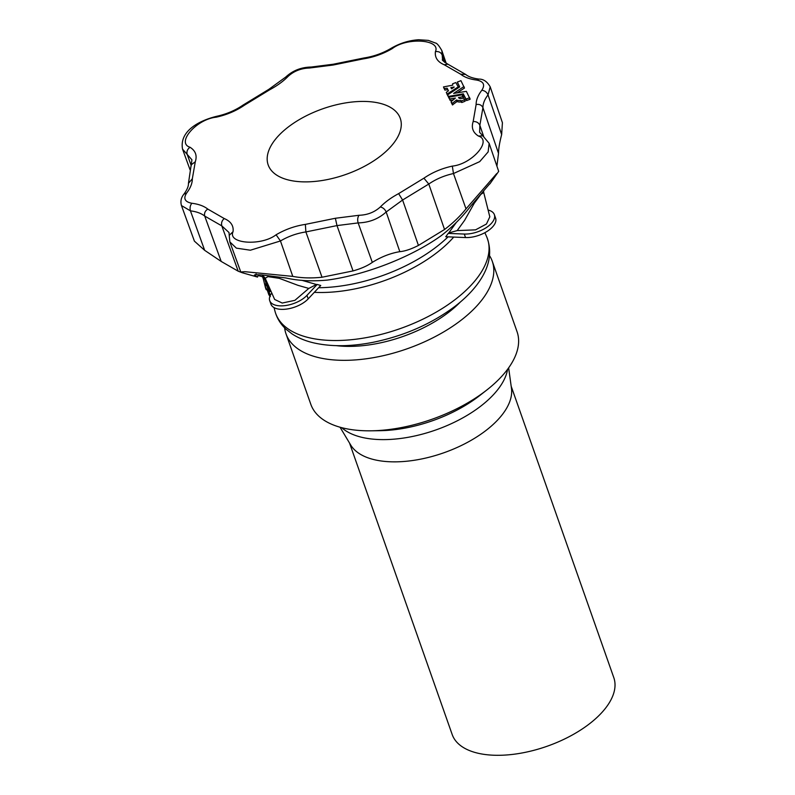 <?xml version="1.0" encoding="UTF-8"?>
<svg xmlns="http://www.w3.org/2000/svg" width="795" height="795" viewBox="0 0 795 795"><rect width="100%" height="100%" fill="white"/><g stroke="black" fill="none" stroke-linecap="round" stroke-linejoin="round"><path stroke-width="1.19" d="M458.218 86.874L455.803 82.561L452.574 83.823L452.753 85.164L443.491 86.913L444.345 88.583L447.168 88.215L448.469 90.789L446.273 92.359L447.128 94.039L458.218 86.874M454.114 86.953L450.854 87.649L451.699 88.742L454.174 87.122M489.551 255.682A109.322 54.328 160.6 0 1 492.244 261.217L517.058 331.704A109.322 54.328 160.6 0 1 486.788 390.027L479.753 395.532A94.247 46.845 160.6 0 1 379.901 430.691L370.967 430.81A109.322 54.328 160.6 0 1 310.825 404.327L286.011 333.85A109.322 54.328 160.6 0 1 284.63 327.848M507.617 369.248A91.137 45.295 160.6 0 1 495.305 392.621A91.137 45.295 160.6 0 1 375.419 439.347A91.137 45.295 160.6 0 1 341.711 427.67M486.788 390.027A109.322 54.328 160.6 0 1 370.967 430.81M492.244 261.217A109.322 54.328 160.6 0 1 407.169 348.776A109.322 54.328 160.6 0 1 286.011 333.85M460.375 302.011A93.333 46.378 160.6 0 1 336.404 345.666M254.529 275.08L255.364 275.756C252.939 274.762 255.185 274.504 262.092 274.971L285.803 277.952C298.363 280.784 312.206 281.5 327.331 280.088C365.591 274.951 411.114 257.212 441.066 235.767C452.683 226.754 462.64 216.767 470.918 205.806L489.144 184.43M490.396 183.089L486.361 187.62M372.318 262.38C381.262 256.805 390.425 253.237 399.825 251.657C404.983 251.21 411.184 249.133 418.438 245.426L402.598 200.022L386.171 211.987C378.519 218.933 369.178 222.58 358.147 222.908L372.318 262.38C367.519 265.808 361.089 268.65 353.04 270.916L322.025 277.236C311.372 278.349 301.623 278.071 292.779 276.392L244.86 271.691L240.776 271.979L242.316 272.764L257.5 277.077L255.364 275.756L256.07 273.977M257.57 274.742L258.226 275.309L257.5 277.077M501.655 134.594L488.031 94.883L490.207 86.854L502.42 122.698L501.655 134.594C499.598 142.424 498.554 148.685 498.515 153.365L496.915 166.155M418.438 245.426L444.544 229.497L428.783 184.033L423.904 178.189L398.643 193.612L402.598 200.022L428.783 184.033C436.028 179.064 444.256 175.566 453.468 173.539L479.713 161.623L488.14 151.905L489.134 143.329L498.684 171.352L489.889 183.874M496.666 173.638L466.019 208.876C459.957 216.369 452.802 223.236 444.544 229.497M181.459 205.557L190.442 210.854C189.667 207.962 190.134 205.428 191.853 203.262C184.857 201.91 183.118 198.502 186.636 193.036L183.893 194.169C181.111 197.558 180.296 201.344 181.459 205.557L194.397 241.133L204.663 250.326L221.189 261.436L238.202 271.204L242.316 272.764M391.547 145.773A70.03 34.801 160.6 0 1 321.806 180.564A70.03 34.801 160.6 0 1 268.173 164.913A70.03 34.801 160.6 0 1 322.671 108.826A70.03 34.801 160.6 0 1 400.283 118.395A70.03 34.801 160.6 0 1 391.547 145.773M457.145 92.886L464.459 88.036L460.941 80.663L457.354 82.054L459.689 86.913L447.565 94.913L448.469 96.414L463.227 93.85L466.019 99.077L469.477 97.835L466.377 91.346L453.627 93.422L463.932 86.536L464.459 88.036M462.63 95.539L463.902 95.38L466.546 100.558L469.994 99.325L469.607 97.676L470.133 99.166M448.092 96.394L448.986 97.904M457.354 82.054L459.609 86.963M451.58 103.241L451.053 101.75L452.226 103.39L456.559 100.001A7.712 3.836 -19.4 0 0 460.732 100.458L461.339 101.005L464.568 99.743L463.634 97.944A4.243 2.107 160.6 0 1 458.546 97.576L462.919 96.672L462.124 94.794L448.758 97.248L449.761 98.958L455.406 98.053L451.053 101.75L452.434 104.92L457.075 101.492A7.712 3.836 -19.4 0 0 461.249 101.939L461.865 102.495L465.085 101.233L464.707 99.604M448.469 96.414L450.139 100.409L453.17 99.951M461.468 98.51L462.362 98.351M446.79 93.85L447.804 95.569M444.007 88.394L443.491 86.903L444.862 90.073L447.694 89.706L448.32 90.948M463.127 96.503L463.634 97.944L463.127 96.503M269.912 296.257A113.367 56.336 160.6 0 1 268.819 294.697L267.527 290.871A113.109 56.216 160.6 0 1 265.749 287.472L266.196 289.668A113.367 56.336 160.6 0 1 265.371 287.313L263.294 278.846A112.493 55.908 160.6 0 1 262.787 277.425L262.618 276.799M264.656 279.065L270.32 296.585M264.427 279.154L264.328 278.916A112.125 55.73 -19.4 0 1 263.254 276.988M266.196 289.668L266.703 289.45M265.013 284.044L265.142 284.451A112.781 56.047 160.6 0 0 265.908 285.912L265.321 283.924M266.713 289.459L266.206 289.658L266.732 289.489M265.411 278.757L270.022 291.606L269.893 288.784M270.28 295.412L264.238 277.862A111.996 55.66 160.6 0 1 263.801 277.147M263.811 276.481L261.595 274.931M301.802 280.287L316.44 284.501L308.798 288.426L297.926 285.316L279.293 278.339L267.965 276.64L265.212 278.3L263.463 276.243M316.44 284.501A123.861 61.553 160.6 0 0 317.165 284.461L320.743 285.475L308.202 298.86A21.415 10.643 160.6 0 1 286.916 309.036A21.415 10.643 160.6 0 1 270.946 304.187L269.714 300.679A21.415 10.643 160.6 0 1 271.791 293.037M317.165 284.461L306.959 295.362A21.415 10.643 160.6 0 1 285.683 305.528A21.415 10.643 160.6 0 1 269.714 300.679M265.212 278.3L274.653 299.467L282.225 303.044L294.905 300.331L308.798 288.426M483.569 190.83L483.718 192.499L480.846 194.368L474.217 203.301L464.598 220.364L457.175 230.6L448.728 232.945L456.3 222.491M488.11 210.029A21.415 10.643 160.6 0 1 494.371 214.65L495.603 218.158A21.415 10.643 160.6 0 1 487.335 231.236A21.415 10.643 160.6 0 1 465.532 237.556L445.757 236.751L448.211 233.402A123.861 61.553 160.6 0 0 448.728 232.945M494.371 214.65A21.415 10.643 160.6 0 1 486.103 227.738A21.415 10.643 160.6 0 1 464.3 234.048L448.211 233.402M457.175 230.6L475.549 229.854L486.451 224.021L489.809 216.816L483.718 192.499M349.571 443.133L452.196 734.54A85.661 42.572 -19.4 0 0 517.803 753.69A85.661 42.572 -19.4 0 0 603.107 711.128A85.661 42.572 -19.4 0 0 613.8 677.628L511.175 386.221M340.031 427.213L350.704 445.011A85.661 42.572 -19.4 0 0 418.567 459.55A85.661 42.572 -19.4 0 0 499.767 417.683A85.661 42.572 -19.4 0 0 511.473 388.387L508.641 367.847M483.628 136.352L479.862 125.312L482.933 107.663C481.661 105.039 479.395 103.986 476.125 104.533C476.096 100.021 477.994 95.261 481.82 90.262C484.731 90.63 486.798 92.17 488.031 94.883C484.602 99.365 482.903 103.628 482.933 107.663L498.515 153.365M473.164 121.555C476.364 121.397 478.6 122.649 479.862 125.312L479.623 132.308L482.843 135.846L478.461 136.054C472.926 132.566 471.157 127.727 473.164 121.555L476.125 104.533M478.461 136.054C492.592 140.457 471.982 164.148 452.325 166.105L453.468 173.539L466.019 208.876M398.643 193.612C391.229 197.587 385.118 202.039 380.318 206.968C383.011 207.575 384.969 209.244 386.171 211.987L399.825 251.657M380.318 206.968C374.485 212.255 367.37 215.028 358.972 215.276C357.611 217.472 357.333 220.016 358.147 222.908L336.991 225.591L353.04 270.916M292.779 276.392L280.456 240.964C288.337 236.324 296.813 233.313 305.886 231.931L305.359 224.389L335.361 218.267L336.991 225.591L305.886 231.931L322.025 277.236M204.663 250.326L190.442 210.854C196.544 211.619 201.304 213.358 204.722 216.081L221.795 225.879L229.01 232.528L229.228 235.35L233.054 231.693C227.34 243.817 261.267 246.261 276.084 234.783L280.456 240.964L250.365 250.216L236.373 248.139L229.844 241.899L240.776 271.979M233.054 231.693C233.78 225.76 230.848 221.378 224.25 218.555C221.894 220.563 221.08 223.007 221.795 225.879L238.202 271.204M224.25 218.555L207.793 209.095C205.07 210.894 204.047 213.219 204.722 216.081L221.189 261.436M183.893 194.169C187.093 189.816 188.604 186.199 188.455 183.317L191.943 159.825L187.173 154.389L191.277 165.728M285.803 77.006L288.148 76.34C293.971 71.053 301.086 68.281 309.484 68.022L311.193 67.038C301.245 67.217 292.779 70.536 285.803 77.006L268.819 89.348L243.002 105.109C235.3 110.406 226.495 114.142 216.578 116.328L216.141 117.203C196.484 119.161 175.874 142.852 190.005 147.244C187.421 149.142 186.477 151.527 187.173 154.389L182.552 149.142L190.084 169.862M446.214 63.401L441.841 50.572L442.199 55.014L444.723 62.437M490.207 86.854C487.196 81.577 483.41 78.983 478.838 79.093C472.767 78.258 468.374 76.698 465.661 74.432L447.833 64.166C443.401 61.354 441.652 59.834 442.557 59.615L442.199 55.014C440.927 52.371 438.671 51.238 435.412 51.615C441.116 39.492 407.189 37.047 392.372 48.525C383.299 53.861 373.541 57.319 363.096 58.919L333.095 65.041L309.484 68.022M478.838 79.093L476.603 80.047C469.795 79.192 464.489 77.244 460.673 74.213L465.661 74.432M481.82 90.262C485.338 84.807 483.599 81.398 476.603 80.047M452.325 166.105C441.712 168.441 432.241 172.465 423.904 178.189M335.361 218.267L358.972 215.276M276.084 234.783C285.157 229.447 294.915 225.979 305.359 224.389M207.793 209.095C203.977 206.064 198.661 204.116 191.853 203.262M188.455 183.317L192.33 178.776C192.36 183.287 190.472 188.037 186.636 193.036M191.724 164.416L195.292 161.753L192.33 178.776M190.005 147.244C195.54 150.742 197.299 155.582 195.292 161.753M243.002 105.109L244.552 105.119L269.813 89.696C277.226 85.721 283.338 81.269 288.148 76.34M216.141 117.203C226.744 114.868 236.214 110.843 244.552 105.119M268.819 89.348L269.813 89.696M311.193 67.038L333.284 64.226L333.095 65.041M333.284 64.226L363.891 57.985L363.096 58.919M363.891 57.985C373.61 56.505 382.693 53.275 391.14 48.306L392.372 48.525M447.833 64.166L444.206 64.753L460.673 74.213M435.412 51.615C434.676 57.548 437.608 61.931 444.206 64.753M463.863 86.655L464.389 88.146M469.477 97.835L469.994 99.325M466.248 99.087L466.774 100.577M466.019 99.077L466.546 100.558M463.376 93.89L463.902 95.38M463.227 93.85L463.753 95.34M448.32 96.374L448.837 97.865M457.354 82.064L457.88 83.555M460.861 100.498L461.388 101.979M460.732 100.458L461.249 101.939M456.559 100.001L457.075 101.492M456.27 100.061L456.797 101.551M452.226 103.39L452.743 104.88M451.908 103.43L452.434 104.92M449.761 98.958L450.288 100.448M449.612 98.928L450.139 100.409M462.919 96.672L463.396 98.033M458.755 97.397L459.013 98.113M464.568 99.743L465.085 101.233M461.339 101.005L461.865 102.495M461.11 100.985L461.637 102.476M458.149 87.003L458.417 87.748M447.416 94.029L447.674 94.774M447.128 94.039L447.655 95.529M447.168 88.215L447.694 89.706M447.019 88.185L447.535 89.666M444.494 88.623L445.021 90.113M444.345 88.583L444.862 90.073M306.959 295.362L308.202 298.86M464.3 234.048L465.532 237.556M453.726 237.079A108.378 53.861 160.6 0 1 314.303 292.341M448.072 236.85A111.33 55.332 160.6 0 1 318.626 287.73M274.971 311.173A112.294 55.809 -19.4 0 0 325.731 340.19A112.294 55.809 -19.4 0 0 443.948 307.417A112.294 55.809 -19.4 0 0 486.629 236.642C492.9 252.432 489.392 268.849 476.096 285.882C470.372 293.166 463.237 300.063 454.69 306.572C431.288 324.002 404.079 335.917 373.054 342.317C351.151 346.59 331.555 346.819 314.254 343.003C305.837 341.085 298.463 338.084 292.153 333.979L286.24 329.398C280.655 324.32 276.908 318.248 274.971 311.173L274.027 307.595M451.063 87.48L451.53 88.802M489.134 143.329L482.843 135.846M229.228 235.35L229.844 241.899M216.578 116.328C199.376 120.532 179.143 131.016 182.552 149.142M441.841 50.572C438.969 45.583 436.833 43.069 435.451 43.029L428.326 40.386L418.657 39.75C409.008 40.376 399.835 43.228 391.14 48.306M448.758 97.248L449.284 98.729M464.707 99.594L465.224 101.084M264.685 277.395L258.146 275.517M484.871 232.687L486.629 236.642"/></g></svg>
